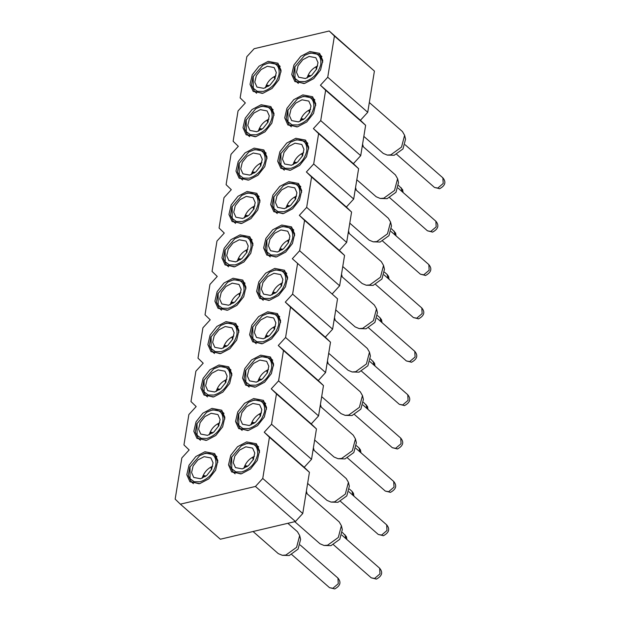 <?xml version="1.0" encoding="UTF-8"?>
<svg xmlns="http://www.w3.org/2000/svg" width="620" height="620" viewBox="0 0 620 620"><rect width="100%" height="100%" fill="white"/><g stroke="black" fill="none" stroke-linecap="round" stroke-linejoin="round"><path stroke-width="0.93" d="M292.33 258.726L337.528 298.809L332.615 329.173L325.298 337.156L330.507 342.186L325.585 372.55L318.277 380.533L323.477 385.562L318.564 415.919L311.248 423.91L316.456 428.939L311.535 459.296L304.226 467.279L309.426 472.308L302.754 513.515L295.446 521.505L220.363 539.222L180.366 504.168L175.166 499.139L181.838 457.932L189.147 449.95L183.946 444.92L188.868 414.555L196.176 406.573L190.975 401.543L195.889 371.178L203.197 363.196L197.997 358.166L202.918 327.802L210.226 319.819L205.026 314.79L209.94 284.425L217.248 276.442L212.048 271.413L216.969 241.048L224.277 233.066L219.077 228.036L223.99 197.672L231.299 189.689L226.099 184.659L231.02 154.295L238.328 146.312L233.128 141.282L238.041 110.926L245.35 102.936L240.149 97.906L246.822 56.699L254.138 48.717L329.212 31L334.413 36.03L327.74 77.237L320.431 85.219L325.632 90.249L320.718 120.613L313.402 128.596L318.61 133.625L313.689 163.99L306.381 171.972L311.581 177.002L306.668 207.367L299.351 215.349L304.56 220.379L299.638 250.744L292.33 258.726L337.528 298.809M297.53 263.756L292.617 294.12L285.301 302.103L290.509 307.132L285.588 337.497L278.279 345.479L283.479 350.509L278.566 380.866L271.25 388.849L276.458 393.886L271.537 424.243L264.228 432.225L269.429 437.255L262.756 478.462L255.448 486.452L180.366 504.168M304.676 83.413L313.743 78.616L320.563 69.967L322.78 60.45L319.626 53.359L309.845 51.53L300.778 56.319L293.95 64.976L291.741 74.493L294.895 81.577L304.676 83.413M297.654 126.79L306.722 121.993L313.542 113.344L315.758 103.827L312.596 96.736L302.816 94.906L293.748 99.696L286.928 108.353L284.712 117.87L287.874 124.953L297.654 126.79M290.625 170.159L299.692 165.369L306.512 156.713L308.729 147.203L305.575 140.112L295.794 138.283L286.727 143.073L279.899 151.73L277.69 161.246L280.844 168.33L290.625 170.159M283.603 213.536L292.671 208.746L299.491 200.09L301.708 190.573L298.546 183.489L288.765 181.66L279.697 186.45L272.877 195.106L270.661 204.615L273.823 211.707L283.603 213.536M276.574 256.913L285.642 252.123L292.462 243.466L294.678 233.949L291.524 226.866L281.744 225.037L272.676 229.826L265.848 238.483L263.639 247.992L266.794 255.083L276.574 256.913M262.965 93.256L272.033 88.459L278.853 79.809L281.069 70.293L277.915 63.209L268.135 61.372L259.067 66.169L252.247 74.819L250.031 84.335L253.185 91.419L262.965 93.256M255.944 136.633L265.011 131.835L271.831 123.186L274.048 113.669L270.886 106.586L261.105 104.749L252.038 109.538L245.218 118.195L243.001 127.712L246.163 134.796L255.944 136.633M248.915 180.009L257.982 175.212L264.802 166.563L267.019 157.046L263.864 149.955L254.084 148.126L245.016 152.915L238.196 161.572L235.98 171.089L239.134 178.173L248.915 180.009M241.893 223.386L250.96 218.589L257.781 209.94L259.997 200.423L256.835 193.332L247.054 191.502L237.987 196.292L231.167 204.949L228.951 214.466L232.113 221.549L241.893 223.386M234.864 266.755L243.931 261.966L250.751 253.309L252.968 243.799L249.813 236.708L240.033 234.879L230.965 239.669L224.146 248.326L221.929 257.842L225.083 264.926L234.864 266.755M269.553 300.289L278.62 295.5L285.44 286.843L287.657 277.326L284.495 270.243L274.714 268.406L265.647 273.203L258.827 281.852L256.61 291.369L259.772 298.46L269.553 300.289M262.524 343.666L271.591 338.877L278.411 330.22L280.627 320.703L277.473 313.619L267.693 311.783L258.625 316.58L251.797 325.229L249.589 334.746L252.743 341.829L262.524 343.666M255.502 387.043L264.57 382.246L271.389 373.596L273.606 364.079L270.444 356.996L260.663 355.159L251.596 359.957L244.776 368.606L242.56 378.123L245.722 385.206L255.502 387.043M248.473 430.42L257.54 425.622L264.36 416.973L266.577 407.456L263.423 400.373L253.642 398.536L244.575 403.333L237.747 411.982L235.538 421.499L238.692 428.583L248.473 430.42M241.451 473.796L250.519 468.999L257.339 460.35L259.555 450.833L256.393 443.75L246.613 441.913L237.545 446.71L230.725 455.359L228.509 464.876L231.671 471.96L241.451 473.796M227.842 310.132L236.91 305.342L243.73 296.685L245.946 287.169L242.784 280.085L233.004 278.256L223.936 283.046L217.116 291.702L214.9 301.212L218.062 308.303L227.842 310.132M220.813 353.509L229.881 348.719L236.701 340.062L238.917 330.545L235.763 323.462L225.982 321.633L216.915 326.422L210.095 335.079L207.878 344.588L211.033 351.679L220.813 353.509M213.792 396.885L222.859 392.096L229.679 383.439L231.896 373.922L228.733 366.839L218.953 365.002L209.886 369.799L203.065 378.448L200.849 387.965L204.011 395.056L213.792 396.885M206.762 440.262L215.83 435.472L222.65 426.816L224.866 417.299L221.712 410.215L211.931 408.379L202.864 413.176L196.044 421.825L193.828 431.342L196.982 438.425L206.762 440.262M199.741 483.639L208.808 478.841L215.628 470.193L217.845 460.675L214.683 453.592L204.902 451.755L195.835 456.553L189.015 465.202L186.798 474.719L189.96 481.802L199.741 483.639M292.617 294.12L332.615 329.173M329.212 31L374.41 71.083L367.738 112.29L360.429 120.272L365.63 125.302L360.716 155.667L353.4 163.649L358.608 168.679L353.687 199.043L346.379 207.026L351.579 212.056L346.665 242.42L339.349 250.403L344.557 255.432L339.636 285.797L332.328 293.779M255.448 486.452L295.446 521.505M262.756 478.462L302.754 513.515M269.429 437.255L309.426 472.308M264.228 432.225L304.226 467.279M271.537 424.243L311.535 459.296M276.458 393.886L316.456 428.939M271.25 388.849L311.248 423.91M278.566 380.866L318.564 415.919M283.479 350.509L323.477 385.562M278.279 345.479L318.277 380.533M285.588 337.497L325.585 372.55M290.509 307.132L330.507 342.186M285.301 302.103L325.298 337.156M299.638 250.744L339.636 285.797M304.56 220.379L344.557 255.432M299.351 215.349L339.349 250.403M306.668 207.367L346.665 242.42M311.581 177.002L351.579 212.056M306.381 171.972L346.379 207.026M313.689 163.99L353.687 199.043M318.61 133.625L358.608 168.679M313.402 128.596L353.4 163.649M320.718 120.613L360.716 155.667M325.632 90.249L365.63 125.302M320.431 85.219L360.429 120.272M327.74 77.237L367.738 112.29M374.41 71.083L334.413 36.03M304.009 83.553L296.197 81.53L293.237 75.346L294.725 66.968L304.606 55.413L309.543 53.374C317.642 52.266 321.4 55.901 320.819 64.271C318.626 73.02 313.348 78.787 304.978 81.569L299.119 81.499L295.012 78.43L294.957 66.418M304.606 55.413L310.434 52.917L319.75 54.661L322.78 62.14M296.988 126.93L289.176 124.907L286.208 118.722L287.703 110.344L297.585 98.789L302.521 96.751C310.62 95.643 314.371 99.27 313.79 107.648C311.596 116.397 306.319 122.163 297.949 124.946L292.097 124.876L287.982 121.807L287.936 109.794M297.585 98.789L303.405 96.294L312.72 98.038L315.751 105.516M289.959 170.306L282.147 168.284L279.186 162.099L280.674 153.721L290.555 142.166L295.492 140.128C303.591 139.019 307.349 142.647 306.768 151.024C304.575 159.774 299.297 165.54 290.927 168.322L285.068 168.252L280.961 165.183L280.906 153.171M290.555 142.166L296.383 139.663L305.699 141.414L308.729 148.893M282.937 213.683L275.125 211.66L272.157 205.476L273.653 197.098L283.534 185.543L288.471 183.497C296.569 182.396 300.32 186.023 299.739 194.401C297.546 203.151 292.268 208.917 283.898 211.691L278.047 211.629L273.931 208.56L273.885 196.548M283.534 185.543L289.354 183.04L298.67 184.791L301.7 192.27M275.908 257.06L268.096 255.037L265.135 248.845L266.623 240.467L276.505 228.919L281.441 226.874C289.54 225.765 293.299 229.4 292.717 237.778C290.524 246.528 285.247 252.294 276.877 255.068L271.017 255.006L266.91 251.937L266.856 239.924M276.505 228.919L282.333 226.416L291.648 228.168L294.678 235.647M262.299 93.395L254.487 91.373L251.526 85.188L253.014 76.81L262.896 65.255L267.832 63.217C275.931 62.108 279.69 65.743 279.108 74.113C276.915 82.863 271.637 88.629 263.267 91.411L257.409 91.341L253.301 88.273L253.247 76.268M262.896 65.255L268.724 62.76L278.039 64.503L281.069 71.982M255.277 136.772L247.465 134.749L244.497 128.565L245.993 120.187L255.874 108.632L260.811 106.593C268.91 105.485 272.661 109.12 272.079 117.49C269.894 126.24 264.608 132.006 256.238 134.788L250.387 134.718L246.272 131.649L246.225 119.644M255.874 108.632L261.694 106.136L271.01 107.88L274.04 115.359M248.248 180.149L240.436 178.126L237.476 171.942L238.963 163.564L248.845 152.008L253.781 149.97C261.88 148.862 265.639 152.497 265.058 160.867C262.865 169.617 257.587 175.383 249.217 178.165L243.358 178.095L239.25 175.026L239.196 163.013M248.845 152.008L254.673 149.513L263.988 151.257L267.019 158.736M241.226 223.526L233.415 221.503L230.446 215.318L231.942 206.94L241.823 195.385L246.76 193.347C254.859 192.239 258.61 195.866 258.029 204.244C255.843 212.993 250.558 218.759 242.188 221.542L236.336 221.472L232.221 218.403L232.174 206.39M241.823 195.385L247.644 192.882L256.959 194.633L259.989 202.112M234.197 266.902L226.385 264.88L223.425 258.695L224.913 250.317L234.794 238.762L239.731 236.724C247.829 235.615 251.588 239.243 251.007 247.62C248.814 256.37 243.536 262.136 235.166 264.918L229.307 264.849L225.2 261.779L225.145 249.767M234.794 238.762L240.622 236.259L249.938 238.01L252.968 245.489M268.886 300.437L261.074 298.414L258.106 292.221L259.602 283.844L269.483 272.288L274.42 270.25C282.519 269.142 286.269 272.777 285.688 281.147C283.495 289.904 278.217 295.67 269.847 298.445L263.996 298.383L259.881 295.314L259.834 283.301M269.483 272.288L275.303 269.793L284.619 271.537L287.649 279.023M261.857 343.805L254.045 341.791L251.085 335.598L252.572 327.221L262.454 315.665L267.39 313.627C275.489 312.519 279.248 316.154 278.667 324.524C276.474 333.281 271.196 339.047 262.826 341.822L256.967 341.752L252.859 338.69L252.805 326.678M262.454 315.665L268.282 313.17L277.597 314.913L280.627 322.392M254.835 387.182L247.024 385.16L244.055 378.975L245.551 370.597L255.432 359.042L260.369 357.004C268.468 355.896 272.219 359.53 271.637 367.9C269.444 376.658 264.167 382.424 255.797 385.198L249.945 385.129L245.83 382.067L245.784 370.055M255.432 359.042L261.252 356.547L270.568 358.29L273.598 365.769M247.806 430.559L239.994 428.536L237.034 422.352L238.522 413.974L248.403 402.419L253.34 400.381C261.438 399.272 265.197 402.907 264.616 411.277C262.423 420.035 257.145 425.793 248.775 428.575L242.916 428.505L238.809 425.436L238.754 413.432M248.403 402.419L254.231 399.923L263.547 401.667L266.577 409.146M240.785 473.936L232.973 471.913L230.004 465.729L231.5 457.351L241.381 445.796L246.318 443.757C254.417 442.649 258.168 446.284 257.587 454.654C255.394 463.404 250.116 469.17 241.746 471.952L235.894 471.882L231.779 468.813L231.733 456.808M241.381 445.796L247.202 443.3L256.517 445.044L259.548 452.522M227.176 310.279L219.364 308.256L216.396 302.072L217.891 293.694L227.772 282.139L232.709 280.093C240.808 278.992 244.559 282.619 243.978 290.997C241.792 299.747 236.507 305.513 228.137 308.287L222.286 308.225L218.17 305.156L218.124 293.144M227.772 282.139L233.593 279.635L242.908 281.387L245.938 288.866M220.147 353.656L212.335 351.633L209.374 345.441L210.862 337.063L220.743 325.515L225.68 323.469C233.779 322.361 237.537 325.996 236.956 334.374C234.763 343.124 229.485 348.889 221.115 351.664L215.256 351.602L211.149 348.533L211.095 336.521M220.743 325.515L226.571 323.012L235.887 324.764L238.917 332.243M213.125 397.032L205.313 395.01L202.345 388.817L203.84 380.44L213.722 368.885L218.659 366.846C226.757 365.738 230.508 369.373 229.927 377.743C227.742 386.5 222.456 392.266 214.086 395.041L208.235 394.979L204.12 391.91L204.073 379.897M214.226 368.59L219.542 366.389L228.858 368.133L231.888 375.619M206.096 440.401L198.284 438.387L195.323 432.194L196.811 423.817L206.692 412.261L211.629 410.223C219.728 409.115 223.487 412.75 222.906 421.12C220.712 429.877 215.435 435.643 207.065 438.418L201.206 438.348L197.098 435.286L197.044 423.274M206.692 412.261L212.521 409.766L221.836 411.51L224.866 418.988M199.074 483.778L191.262 481.756L188.294 475.571L189.79 467.193L199.671 455.638L204.608 453.6C212.706 452.492 216.458 456.126 215.876 464.496C213.691 473.254 208.405 479.02 200.035 481.794L194.184 481.725L190.069 478.656L190.022 466.651M199.671 455.638L205.491 453.143L214.807 454.886L217.837 462.365M305.474 78.507L298.685 77.229L296.507 72.323L298.05 65.736L302.777 59.745L309.047 56.428L315.836 57.706L318.013 62.62L316.471 69.207L311.744 75.191L305.474 78.507M298.445 121.884L291.663 120.606L289.486 115.692L291.028 109.112L295.748 103.122L302.025 99.805L308.806 101.083L310.984 105.997L309.442 112.584L304.722 118.567L298.445 121.884M291.423 165.261L284.634 163.982L282.457 159.069L283.999 152.481L288.726 146.498L294.996 143.181L301.785 144.46L303.963 149.374L302.421 155.961L297.693 161.944L291.423 165.261M284.394 208.638L277.613 207.359L275.435 202.446L276.977 195.858L281.697 189.875L287.974 186.558L294.756 187.837L296.933 192.75L295.391 199.338L290.672 205.321L284.394 208.638M277.373 252.015L270.584 250.736L268.406 245.822L269.948 239.235L274.675 233.252L280.945 229.935L287.734 231.213L289.912 236.127L288.37 242.715L283.642 248.697L277.373 252.015M263.763 88.35L256.974 87.071L254.797 82.165L256.339 75.578L261.067 69.587L267.336 66.278L274.125 67.557L276.303 72.463L274.761 79.05L270.033 85.033L263.763 88.35M256.734 131.727L249.953 130.448L247.775 125.542L249.317 118.955L254.037 112.964L260.315 109.647L267.096 110.933L269.274 115.839L267.731 122.427L263.012 128.41L256.734 131.727M249.713 175.103L242.924 173.825L240.746 168.919L242.288 162.332L247.016 156.341L253.286 153.024L260.075 154.303L262.252 159.216L260.71 165.804L255.983 171.786L249.713 175.103M242.684 218.48L235.902 217.202L233.725 212.288L235.267 205.708L239.987 199.718L246.264 196.4L253.045 197.679L255.223 202.593L253.681 209.18L248.961 215.163L242.684 218.48M235.662 261.857L228.873 260.578L226.695 255.665L228.238 249.077L232.965 243.094L239.235 239.777L246.024 241.056L248.202 245.97L246.659 252.557L241.932 258.54L235.662 261.857M270.343 295.391L263.562 294.113L261.384 289.199L262.926 282.612L267.646 276.629L273.924 273.312L280.705 274.59L282.883 279.504L281.341 286.084L276.621 292.074L270.343 295.391M263.322 338.768L256.533 337.489L254.355 332.576L255.897 325.988L260.625 320.005L266.894 316.688L273.683 317.967L275.861 322.873L274.319 329.46L269.591 335.451L263.322 338.768M256.293 382.145L249.511 380.858L247.333 375.953L248.876 369.365L253.596 363.382L259.873 360.065L266.654 361.344L268.832 366.25L267.29 372.837L262.57 378.828L256.293 382.145M249.271 425.514L242.482 424.235L240.304 419.329L241.847 412.742L246.566 406.751L252.844 403.442L259.633 404.721L261.81 409.626L260.268 416.214L255.541 422.204L249.271 425.514M242.242 468.89L235.46 467.612L233.283 462.706L234.825 456.118L239.545 450.128L245.822 446.818L252.603 448.097L254.781 453.003L253.239 459.591L248.519 465.574L242.242 468.89M228.633 305.234L221.851 303.955L219.674 299.042L221.216 292.454L225.936 286.471L232.213 283.154L238.995 284.433L241.172 289.346L239.63 295.934L234.91 301.917L228.633 305.234M221.611 348.611L214.822 347.332L212.644 342.418L214.187 335.831L218.914 329.848L225.184 326.531L231.973 327.81L234.151 332.723L232.608 339.31L227.881 345.294L221.611 348.611M214.582 391.987L207.801 390.709L205.623 385.795L207.165 379.208L211.885 373.224L218.162 369.908L224.944 371.186L227.121 376.1L225.579 382.679L220.86 388.67L214.582 391.987M207.56 435.364L200.772 434.085L198.594 429.172L200.136 422.584L204.863 416.601L211.133 413.284L217.922 414.563L220.1 419.469L218.558 426.056L213.83 432.047L207.56 435.364M200.531 478.741L193.75 477.454L191.572 472.549L193.115 465.961L197.834 459.978L204.112 456.661L210.893 457.94L213.071 462.846L211.529 469.433L206.809 475.424L200.531 478.741M307.132 77.988L307.489 76.772C309.341 71.889 312.581 68.347 317.215 66.154L316.022 67.634L316.464 69.215M317.673 65.96L317.215 66.154M300.111 121.365L300.46 120.148C302.312 115.266 305.551 111.724 310.186 109.531L308.993 111.011L309.442 112.592M310.643 109.337L310.186 109.531M293.082 164.742L293.438 163.525C295.291 158.642 298.53 155.101 303.165 152.9L301.971 154.388L302.413 155.969M303.622 152.714L303.165 152.9M286.06 208.119L286.409 206.902C288.261 202.012 291.501 198.478 296.135 196.276L294.942 197.764L295.391 199.346M296.592 196.091L296.135 196.276M279.031 251.495L279.387 250.279C281.24 245.388 284.479 241.854 289.114 239.653L287.92 241.141L288.362 242.722M289.571 239.467L289.114 239.653M265.422 87.831L265.779 86.614C267.631 81.731 270.87 78.19 275.505 75.996L274.311 77.485L274.753 79.066M275.962 75.81L275.505 75.996M258.401 131.208L258.749 129.991C260.601 125.108 263.849 121.567 268.476 119.373L267.282 120.853L267.731 122.442M268.94 119.18L268.476 119.373M251.371 174.584L251.728 173.368C253.58 168.485 256.82 164.943 261.454 162.75L260.26 164.23L260.702 165.811M261.911 162.556L261.454 162.75M244.35 217.961L244.699 216.744C246.551 211.862 249.798 208.32 254.425 206.127L253.231 207.607L253.681 209.188M254.89 205.933L254.425 206.127M237.321 261.338L237.677 260.121C239.529 255.238 242.769 251.697 247.403 249.496L246.21 250.984L246.651 252.565M247.861 249.31L247.403 249.496M272.002 294.872L272.358 293.647C274.211 288.765 277.45 285.231 282.085 283.03L280.891 284.518L281.341 286.099M282.542 282.844L282.085 283.03M264.98 338.249L265.337 337.024C267.189 332.142 270.428 328.6 275.063 326.407L273.87 327.895L274.311 329.476M275.52 326.221L275.063 326.407M257.951 381.626L258.308 380.401C260.16 375.519 263.399 371.977 268.034 369.784L266.84 371.272L267.29 372.853M268.491 369.597L268.034 369.784M250.929 424.995L251.286 423.778C253.138 418.895 256.378 415.354 261.012 413.16L259.811 414.648L260.26 416.229M261.469 412.974L261.012 413.16M243.9 468.371L244.257 467.154C246.109 462.272 249.349 458.73 253.983 456.537L252.79 458.025L253.239 459.606M254.44 456.351L253.983 456.537M230.299 304.714L230.648 303.498C232.5 298.608 235.747 295.074 240.374 292.873L239.181 294.361L239.63 295.942M240.839 292.687L240.374 292.873M223.27 348.091L223.626 346.875C225.478 341.984 228.718 338.45 233.353 336.249L232.159 337.737L232.601 339.318M233.81 336.063L233.353 336.249M216.248 391.468L216.597 390.244C218.449 385.361 221.697 381.827 226.323 379.626L225.13 381.114L225.579 382.695M226.788 379.44L226.323 379.626M209.219 434.845L209.576 433.62C211.428 428.738 214.667 425.196 219.302 423.003L218.108 424.491L218.55 426.072M219.759 422.817L219.302 423.003M202.197 478.221L202.546 476.997C204.399 472.114 207.646 468.573 212.272 466.38L211.079 467.868L211.529 469.449M212.738 466.193L212.272 466.38M383.222 153.388L387.275 155.085L390.825 154.822L401.528 147.087L404.612 135.307L402.427 131.533L369.319 102.517M376.201 196.765L380.254 198.462L383.796 198.199L394.506 190.464L397.591 178.684L395.397 174.902M349.781 223.146L369.187 240.149L373.224 241.839L376.774 241.575L387.477 233.841L390.561 222.053L388.376 218.279M342.759 266.522L362.158 283.526L366.203 285.216L369.745 284.952L380.455 277.217L383.54 265.43L381.346 261.656L348.246 232.647M355.121 326.895L359.174 328.592L362.723 328.329L373.426 320.594L376.51 308.806L374.325 305.032L341.217 276.024M363.134 146.63L362.584 144.111M356.113 190.007L355.562 187.488M349.083 233.383L348.533 230.865M342.062 276.76L341.512 274.234M335.033 320.137L334.482 317.611M348.099 370.272L352.152 371.969L355.694 371.698L366.404 363.971L369.489 352.183L367.296 348.409M321.679 396.653L341.085 413.656L345.123 415.346L348.673 415.075L359.375 407.348L362.46 395.56L360.274 391.786M314.658 440.029L334.056 457.033L338.101 458.715L341.643 458.451L352.354 450.725L355.438 438.937L353.245 435.163L320.145 406.146M327.019 500.394L331.072 502.092L334.622 501.828L345.325 494.101L348.409 482.314L346.224 478.539M294.763 521.66L320.005 543.787L324.051 545.468L327.592 545.205L338.303 537.47L341.387 525.69L339.194 521.916M328.011 363.514L327.461 360.987M320.982 406.883L320.431 404.364M313.96 450.26L313.41 447.741M306.931 493.636L306.381 491.118M253.061 531.503L278.295 553.629L282.34 555.311L285.882 555.047L296.592 547.321L299.677 535.533L297.484 531.759M308.489 75.594L310.853 75.903M310.674 75.756L308.985 75.384L307.489 76.772M301.467 118.97L303.823 119.28M303.645 119.133L301.971 118.753L300.46 120.148M294.438 162.347L296.802 162.657M296.624 162.51L294.934 162.138L293.438 163.525M287.417 205.724L289.772 206.034M289.594 205.887L287.913 205.514L286.409 206.902M280.387 249.101L282.751 249.411M282.573 249.263L280.899 248.883L279.387 250.279M266.778 85.444L269.142 85.746M268.964 85.599L267.274 85.227L265.779 86.614M259.757 128.821L262.113 129.123M261.935 128.975L260.253 128.603L258.749 129.991M252.728 172.19L255.091 172.5M254.913 172.352L253.224 171.98L251.728 173.368M245.706 215.566L248.062 215.876M247.884 215.729L246.202 215.357L244.699 216.744M238.677 258.943L241.04 259.253M240.862 259.106L239.173 258.734L237.677 260.121M273.366 292.477L275.722 292.787M275.544 292.64L273.862 292.26L272.358 293.647M266.337 335.854L268.7 336.164M268.522 336.017L266.833 335.637L265.337 337.024M259.315 379.231L261.671 379.541M261.493 379.386L259.811 379.014L258.308 380.401M252.286 422.607L254.649 422.91M254.471 422.762L252.782 422.39L251.286 423.778M245.264 465.984L247.62 466.286M247.442 466.139L245.76 465.767L244.257 467.154M231.655 302.32L234.011 302.63M233.833 302.483L232.167 302.103L230.648 303.498M224.626 345.697L226.99 346.007M226.812 345.859L225.138 345.479L223.626 346.875M217.604 389.073L219.96 389.383M219.782 389.236L218.101 388.856L216.597 390.244M210.575 432.45L212.939 432.76M212.761 432.613L211.071 432.233L209.576 433.62M203.554 475.827L205.91 476.137M205.731 475.982L204.05 475.61L202.546 476.997M387.275 155.085L394.173 155.279L403 148.909L405.55 139.19L404.612 135.307M380.254 198.462L387.151 198.656L395.978 192.285L398.521 182.567L397.591 178.684M373.224 241.839L380.122 242.033L388.949 235.662L391.499 225.944L390.561 222.053M366.203 285.216L373.101 285.409L381.928 279.031L384.47 269.32L383.54 265.43M359.174 328.592L366.071 328.786L374.899 322.408L377.448 312.689L376.51 308.806M352.152 371.969L359.05 372.163L367.877 365.785L370.419 356.066L369.489 352.183M345.123 415.346L352.021 415.539L360.848 409.161L363.397 399.443L362.46 395.56M338.101 458.715L344.999 458.916L353.826 452.538L356.368 442.82L355.438 438.937M331.072 502.092L337.97 502.293L346.797 495.915L349.347 486.196L348.409 482.314M324.051 545.468L330.948 545.662L339.776 539.292L342.317 529.573L341.387 525.69M282.34 555.311L289.238 555.512L298.065 549.134L300.607 539.415L299.677 535.533M316.564 69.324L316.758 68.146L316.185 67.131M310.062 76.462L309.535 76.028M303.041 119.831L302.513 119.397M309.535 112.7L309.868 111.654M309.729 111.523L309.186 110.546M296.011 163.207L295.484 162.773M302.513 156.077L302.847 155.031M302.707 154.892L302.165 153.915M295.112 197.3L295.817 198.408M288.99 206.584L288.463 206.15M288.463 242.823L288.083 240.638M281.961 249.961L281.433 249.527M268.351 86.304L267.825 85.87M274.854 79.166L275.187 78.128M275.048 77.988L274.505 77.012M261.33 129.681L260.803 129.247M267.825 122.543L268.166 121.505M268.018 121.365L267.476 120.389M260.803 165.92L260.997 164.742L260.423 163.726M254.301 173.058L253.774 172.624M247.279 216.427L246.752 215.993M253.774 209.297L254.115 208.25M253.968 208.119L253.425 207.142M240.25 259.803L239.723 259.369M246.752 252.673L247.085 251.627M246.946 251.488L246.404 250.511M274.939 293.338L274.412 292.904M281.433 286.2L281.767 285.161M281.627 285.022L281.085 284.045M267.91 336.714L267.383 336.28M274.412 329.577L274.745 328.538M274.598 328.399L274.063 327.422M267.383 372.953L267.577 371.775L267.003 370.76M260.888 380.091L260.361 379.657M253.859 423.468L253.332 423.034M260.361 416.33L260.695 415.292M260.547 415.152L260.012 414.175M246.838 466.844L246.31 466.411M253.332 459.707L253.665 458.668M253.526 458.529L252.983 457.552M239.723 296.042L239.917 294.864L239.343 293.857M233.228 303.18L232.702 302.746M232.702 339.419L232.895 338.241L232.322 337.233M226.199 346.557L225.672 346.123M219.178 389.933L218.651 389.5M225.672 382.796L226.013 381.757M225.866 381.618L225.324 380.641M212.149 433.31L211.621 432.876M218.651 426.173L218.984 425.134M218.845 424.995L218.302 424.018M211.621 469.549L211.815 468.371L211.242 467.356M205.127 476.687L204.6 476.253M295.484 199.446L295.678 198.268M442.874 177.839L443.207 183.481L437.798 188.069L434.481 187.449L396.722 154.357M398.11 188.139L435.86 221.224L436.186 226.858L430.776 231.446L427.459 230.826L389.693 197.733M428.823 264.593L429.156 270.235L423.747 274.815L420.43 274.203L382.672 241.11M384.059 274.892L421.809 307.977L422.135 313.612L416.725 318.192L413.408 317.579M377.03 318.262L414.78 351.354L415.106 356.988L409.696 361.569L406.379 360.956L368.621 327.864M401.163 187.682L402.109 191.642M394.142 231.059L395.079 235.019M384.632 272.265L387.12 274.443L388.058 278.396M377.611 315.634L380.099 317.82L381.029 321.772M373.062 361.189L374.007 365.149M370.008 361.638L407.759 394.723L408.084 400.365L402.675 404.945L399.357 404.333L361.592 371.24M362.979 405.015L400.729 438.1L401.055 443.742L395.645 448.322L392.328 447.71M355.958 448.392L393.708 481.476L394.033 487.118L388.624 491.699L385.307 491.087L347.541 457.986M386.671 524.846L387.004 530.495L381.594 535.076L378.278 534.463M379.649 568.222L379.983 573.872L374.573 578.452L371.256 577.832L333.49 544.74M366.04 404.565L366.978 408.526M356.531 445.764L359.019 447.95L359.957 451.903M349.51 489.141L351.997 491.319L352.927 495.279M344.96 534.688L345.906 538.648M300.196 544.988L337.947 578.072L338.272 583.714L332.863 588.295L329.546 587.683L291.78 554.582M439.495 188.728L437.48 188.131M432.473 232.105L430.45 231.508M425.444 275.481L423.429 274.885M418.423 318.858L416.4 318.262M411.393 362.235L409.378 361.638M404.372 405.604L402.349 405.015M397.343 448.981L395.328 448.392M390.321 492.357L388.298 491.768M383.292 535.734L381.277 535.138M376.27 579.111L374.248 578.514M298.36 83.421L296.197 81.53M321.904 56.552L319.75 54.661M291.33 126.798L289.176 124.907M314.882 99.928L312.72 98.038M284.309 170.175L282.147 168.284M307.853 143.305L305.699 141.414M277.279 213.551L275.125 211.66M300.832 186.682L298.67 184.791M270.258 256.928L268.096 255.037M293.803 230.059L291.648 228.168M256.649 93.264L254.487 91.373M280.201 66.394L278.039 64.503M249.62 136.64L247.465 134.749M273.172 109.771L271.01 107.88M242.598 180.017L240.436 178.126M266.151 153.148L263.988 151.257M235.569 223.394L233.415 221.503M259.121 196.525L256.959 194.633M228.547 266.771L226.385 264.88M252.092 239.901L249.938 238.01M263.229 300.305L261.074 298.414M286.781 273.435L284.619 271.537M256.207 343.681L254.045 341.791M279.752 316.804L277.597 314.913M249.178 387.058L247.024 385.16M272.73 360.181L270.568 358.29M242.156 430.427L239.994 428.536M265.701 403.558L263.547 401.667M235.127 473.804L232.973 471.913M258.679 446.935L256.517 445.044M221.518 310.147L219.364 308.256M245.071 283.278L242.908 281.387M214.497 353.524L212.335 351.633M238.041 326.655L235.887 324.764M207.468 396.901L205.313 395.01M231.02 370.031L228.858 368.133M200.446 440.278L198.284 438.387M223.99 413.4L221.836 411.51M193.417 483.654L191.262 481.756M216.969 456.777L214.807 454.886M213.722 368.885L214.233 368.59M383.238 153.396L363.832 136.392M362.297 145.894L395.389 174.894M376.208 196.773L356.81 179.769M355.268 189.27L388.36 218.271M355.136 326.903L335.73 309.899M334.196 319.401L367.288 348.401M348.107 370.279L328.709 353.276M327.166 362.77L360.259 391.778M313.115 449.523L346.208 478.524M327.035 500.41L307.629 483.406M306.094 492.9L339.187 521.9M287.835 523.296L297.476 531.743M363.297 146.769L362.909 145.15M356.267 190.146L355.88 188.526M349.246 233.523L348.858 231.903M342.217 276.9L341.829 275.28M335.195 320.269L334.808 318.649M328.166 363.646L327.779 362.026M321.144 407.022L320.757 405.403M314.115 450.399L313.728 448.779M307.094 493.776L306.706 492.156M405.131 144.762L442.882 177.847C446.354 182.009 445.284 185.628 439.673 188.697L434.473 187.442M391.081 231.516L428.831 264.601C432.303 268.762 431.233 272.382 425.622 275.451L420.422 274.195M375.642 284.487L413.4 317.572L418.601 318.827C424.212 315.758 425.281 312.139 421.809 307.977M398.683 185.512L402.628 189.674L403.116 192.525M391.662 228.888L395.606 233.05L396.087 235.902M370.582 359.011L374.526 363.18L375.015 366.033M354.57 414.617L392.321 447.702L397.521 448.95C403.132 445.889 404.201 442.269 400.729 438.1M348.928 491.768L386.678 524.853C390.151 529.023 389.081 532.634 383.47 535.703L378.27 534.448L340.519 501.363M341.907 535.145L379.657 568.23C383.129 572.4 382.06 576.011 376.449 579.08L371.248 577.825M363.56 402.388L367.505 406.557L367.986 409.401M342.48 532.518L346.425 536.68L346.913 539.532M435.86 221.224C439.332 225.386 438.262 229.005 432.651 232.074L427.451 230.818M414.78 351.354C418.252 355.516 417.183 359.135 411.571 362.204L406.371 360.949M387.12 274.443L388.577 276.427L389.065 279.279M380.099 317.82L381.556 319.804L382.036 322.656M407.759 394.723C411.231 398.893 410.161 402.512 404.55 405.581L399.35 404.325M393.708 481.476C397.18 485.646 396.11 489.257 390.499 492.327L385.299 491.079M359.019 447.95L360.476 449.934L360.964 452.778M351.997 491.319L353.454 493.303L353.935 496.155M337.947 578.072C341.419 582.242 340.349 585.854 334.738 588.923L329.538 587.675"/></g></svg>

